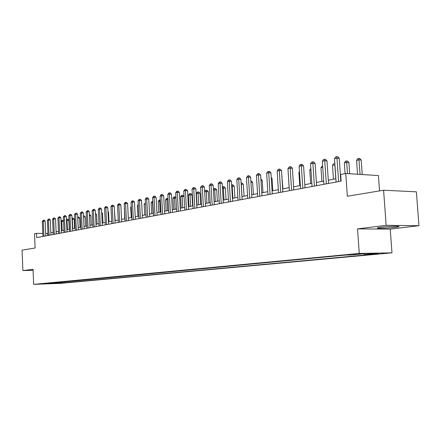 <?xml version="1.0" encoding="UTF-8"?>
<svg xmlns="http://www.w3.org/2000/svg" width="441" height="441" viewBox="0 0 441 441"><rect width="100%" height="100%" fill="white"/><g stroke="black" fill="none" stroke-linecap="round" stroke-linejoin="round"><path stroke-width="0.66" d="M381.173 227.242C377.292 227.749 376.283 228.091 378.141 228.278C382.424 228.416 388.036 228.113 394.987 227.363C399.022 226.85 400.07 226.492 398.135 226.299C393.736 226.172 388.086 226.487 381.173 227.242M353.147 254.203L360.088 253.829L353.147 254.203M379.547 190.903L378.433 175.573L345.766 173.489L340.673 174.471L341.13 181.113L36.675 237.583L36.498 233.388L34.508 233.774L35.109 247.985L22.05 250.152L22.893 270.581L33.069 270.305M418.95 225.687L416.392 191.824L383.593 190.236L386.151 225.323L357.524 228.89L359.25 253.448L391.983 252.842L390.246 229.116L418.95 225.687L386.151 225.323M359.25 253.448L33.665 284.368L60.803 283.343L391.983 252.842M42.986 283.861L38.075 284.087L42.981 283.739M59.37 282.141L60.158 282.973L64.573 282.808L369.707 254.6L364.47 254.705L363.77 253.762M60.158 282.973L43.306 283.916L49.006 283.122M364.47 254.705L378.433 253.41L364.817 253.663L350.882 254.975L345.441 255.085L48.775 283.398M345.766 173.489L347.348 196.239L383.593 190.236M33.665 284.368L33.031 269.319L22.893 270.581M47.953 233.355L45.699 233.405M42.799 233.399L36.498 233.388M340.904 177.833L340.579 177.894M335.882 178.787L328.302 180.22M323.683 181.097L316.39 182.48M311.848 183.34L304.825 184.669M300.354 185.518L293.59 186.802M289.191 187.634L282.675 188.869M278.348 189.691L272.064 190.881M267.803 191.686L261.745 192.833M257.55 193.632L251.706 194.74M247.572 195.523L241.938 196.587M237.864 197.359L232.429 198.389M228.416 199.15L223.168 200.148M219.21 200.898L214.144 201.857M210.247 202.595L205.346 203.527M201.504 204.255L196.774 205.148M192.987 205.87L188.417 206.735M184.674 207.441L180.259 208.279M176.571 208.979L172.304 209.789M168.66 210.478L164.532 211.261M160.943 211.939L156.952 212.7M153.407 213.367L149.543 214.1M146.043 214.767L142.305 215.473M138.849 216.129L135.238 216.812M131.826 217.457L128.325 218.124M124.957 218.764L121.567 219.403M118.238 220.037L114.963 220.654M111.672 221.277L108.497 221.884M105.245 222.496L102.174 223.08M98.96 223.686L95.984 224.254M92.808 224.855L89.925 225.401M86.789 225.996L83.994 226.525M80.89 227.115L78.189 227.628M75.119 228.206L72.495 228.703M69.463 229.281L66.922 229.761M63.923 230.329L61.459 230.797M58.493 231.36L56.106 231.812M53.174 232.368L50.858 232.804M47.766 235.527L47.672 233.41M64.573 282.808L64.524 281.656M54.249 282.626L54.618 283.486M357.524 228.89L390.246 229.116M45.803 235.891L45.164 221.178L43.295 221.156L43.946 236.233M42.281 221.376L43.505 220.136L43.295 221.156L42.281 221.376L42.931 236.42M43.505 220.136L44.254 220.147L45.164 221.178M62.192 230.66L61.773 221.365L61.045 221.514M63.521 221.388L61.773 221.365L61.961 220.362L62.688 220.368L63.515 221.299M61.029 221.178L61.961 220.362M50.952 234.932L50.302 220.081L48.416 220.059L49.083 235.279M47.385 220.28L48.626 219.028L48.416 220.059L47.385 220.28L48.047 235.472M48.626 219.028L49.375 219.039L50.302 220.081M56.2 233.962L55.538 218.962L53.642 218.934L54.32 234.309M52.589 219.16L53.846 217.898L53.642 218.934L52.589 219.16L53.267 234.507M53.846 217.898L54.601 217.909L55.538 218.962M61.558 232.969L60.88 217.815L58.973 217.788L59.667 233.317M57.898 218.019L59.171 216.746L58.973 217.788L57.898 218.019L58.592 233.515M59.171 216.746L59.937 216.757L60.88 217.815M69.243 229.32L68.835 220.307L66.497 220.39M67.429 229.667L67.004 220.285L67.186 219.271L67.92 219.282L68.835 220.307M66.47 219.772L67.186 219.271M74.59 228.306L74.171 219.205L72.065 219.238M72.771 228.653L72.335 219.183L72.511 218.157L73.25 218.168L74.171 219.205M72.021 218.334L72.511 218.157M80.047 227.275L79.617 218.08L77.743 218.063M78.211 227.622L77.77 218.058L77.947 217.027L78.685 217.038L79.617 218.08M67.021 231.955L66.332 216.652L64.414 216.625L65.119 232.308M63.317 216.856L64.606 215.566L64.414 216.625L63.317 216.856L64.022 232.512M64.606 215.566L65.373 215.577L66.332 216.652M85.609 226.216L85.174 216.939L83.547 216.911M83.498 215.87L84.231 215.881L85.174 216.939M72.6 230.919L71.889 215.462L69.965 215.429L70.687 231.277M68.846 215.671L70.152 214.365L69.965 215.429L68.846 215.671L69.562 231.481M70.152 214.365L70.924 214.381L71.889 215.462M78.289 229.866L77.566 214.249L75.632 214.216L76.365 230.219M74.485 214.458L75.813 213.141L75.632 214.216L74.485 214.458L75.224 230.434M75.813 213.141L76.591 213.152L77.566 214.249M84.099 228.785L83.366 213.009L81.414 212.975L82.169 229.144M80.245 213.224L81.596 211.889L81.414 212.975L80.245 213.224L80.995 229.364M81.596 211.889L82.373 211.906L83.366 213.009M90.036 227.688L89.28 211.741L87.318 211.708L88.09 228.047M86.127 211.961L87.494 210.611L87.318 211.708L86.127 211.961L86.894 228.267M87.494 210.611L88.277 210.627L89.28 211.741M96.094 226.564L95.322 210.451L93.354 210.412L94.137 226.922M92.136 210.671L93.52 209.304L93.354 210.412L92.136 210.671L92.919 227.148M93.52 209.304L94.313 209.321L95.322 210.451M91.287 225.142L90.84 215.77L89.468 215.748M89.418 214.695L89.887 214.701L90.84 215.77M97.075 224.045L96.623 214.574L95.521 214.558M95.471 213.494L96.623 214.574M102.99 222.925L102.527 213.361L101.7 213.345M101.656 212.397L102.527 213.361M109.021 221.779L108.552 212.115L108.017 212.104M107.99 211.498L108.552 212.115M115.184 220.616L114.478 210.842M102.284 225.412L101.496 209.128L99.517 209.089L100.322 225.775M98.271 209.354L99.677 207.976L99.517 209.089L98.271 209.354L99.071 226.007M99.677 207.976L100.471 207.992L101.496 209.128M108.613 224.237L107.808 207.783L105.812 207.733L106.634 224.607M104.545 208.009L105.465 206.719L105.972 206.609L105.812 207.733L104.545 208.009L105.36 224.844M105.972 206.609L106.766 206.631L107.808 207.783M124.434 208.4L124.693 218.813M124.175 208.455L124.417 208.113M115.079 223.041L114.258 206.405L112.251 206.355L113.089 223.411M110.95 206.631L111.882 205.33L112.4 205.219L112.251 206.355L110.95 206.631L111.788 223.653M112.4 205.219L113.205 205.236L114.258 206.405M131.291 206.983L130.69 207.105L131.225 217.573M130.69 207.105L131.258 206.316M121.688 221.817L120.845 204.993L118.833 204.938L119.687 222.187M117.504 205.225L118.442 203.907L118.976 203.797L118.833 204.938L117.504 205.225L118.359 222.435M118.976 203.797L119.781 203.814L120.845 204.993M138.303 205.528L137.349 205.726L137.895 216.31M137.349 205.726L138.254 204.47M128.447 220.561L127.587 203.549L125.558 203.494L126.44 220.935M124.202 203.786L125.156 202.458L125.696 202.342L125.558 203.494L124.202 203.786L125.079 221.189M125.696 202.342L126.506 202.364L127.587 203.549M145.486 204.045L144.157 204.321L144.714 215.015M144.157 204.321L145.425 202.943M135.365 219.276L134.483 202.077L132.443 202.017L133.342 219.651M131.054 202.32L132.019 200.969L132.57 200.848L132.443 202.017L131.054 202.32L131.947 219.91M132.57 200.848L133.386 200.875L134.483 202.077M153.099 213.427L152.525 202.59L151.114 202.882L151.687 213.698M152.834 202.595L152.525 202.59L152.773 201.443M151.114 202.882L152.062 201.554L152.63 201.438M142.437 217.964L141.533 200.567L139.483 200.506L140.403 218.345M138.061 200.815L139.036 199.448L139.604 199.326L139.483 200.506L138.061 200.815L138.981 218.609M139.604 199.326L140.425 199.354L141.533 200.567M149.675 216.625L148.755 199.023L146.688 198.963L147.636 217.005M145.238 199.271L146.225 197.893L146.803 197.766L146.688 198.963L145.238 199.271L146.175 217.275M146.803 197.766L147.63 197.794L148.755 199.023M157.084 215.252L156.142 197.447L154.069 197.375L155.034 215.632M152.575 197.695L153.578 196.3L154.174 196.173L154.069 197.375L152.575 197.695L153.54 215.908M154.174 196.173L155 196.201L156.142 197.447M164.675 213.841L163.705 195.826L161.621 195.754L162.608 214.227M160.094 196.085L161.108 194.674L161.715 194.542L161.621 195.754L160.094 196.085L161.081 214.508M161.715 194.542L162.547 194.569L163.705 195.826M172.442 212.402L171.45 194.172L169.355 194.095L170.369 212.788M167.795 194.431L168.815 193.004L169.443 192.866L169.355 194.095L167.795 194.431L168.804 213.075M169.443 192.866L170.281 192.899L171.45 194.172M180.408 210.925L179.388 192.474L177.282 192.392L178.324 211.311M175.683 192.739L176.72 191.289L177.359 191.151L177.282 192.392L175.683 192.739L176.714 211.608M177.359 191.151L178.203 191.185L179.388 192.474M188.566 209.409L187.524 190.733L185.402 190.65L186.471 209.8M183.765 191.003L184.812 189.536L185.468 189.398L185.402 190.65L183.765 191.003L184.823 210.103M185.468 189.398L186.317 189.432L187.524 190.733M196.929 207.86L195.859 188.952L193.731 188.864L194.823 208.251M192.05 189.222L193.114 187.739L193.786 187.596L193.731 188.864L192.05 189.222L193.136 208.565M193.786 187.596L194.635 187.629L195.859 188.952M205.506 206.267L204.409 187.122L202.27 187.028L203.389 206.664M200.545 187.397L201.625 185.898L202.314 185.749L202.27 187.028L200.545 187.397L201.658 206.983M202.314 185.749L203.169 185.788L204.409 187.122M214.304 204.635L213.179 185.248L211.03 185.148L212.182 205.032M209.26 185.529L210.351 184.007L211.057 183.853L211.03 185.148L209.26 185.529L210.407 205.363M211.057 183.853L211.917 183.897L213.179 185.248M223.333 202.965L222.176 183.324L220.015 183.219L221.2 203.362M218.201 183.61L219.309 182.067L220.031 181.912L220.015 183.219L218.201 183.61L219.375 203.698M220.031 181.912L220.897 181.951L222.176 183.324M232.6 201.245L231.409 181.345L229.243 181.24L230.456 201.642M227.38 181.637L228.499 180.077L229.243 179.917L229.243 181.24L227.38 181.637L228.587 201.989M229.243 179.917L230.114 179.961L231.409 181.345M242.115 199.481L240.896 179.322L238.713 179.206L239.959 199.878M236.8 179.619L237.936 178.037L238.702 177.866L238.713 179.206L236.8 179.619L238.041 200.236M238.702 177.866L239.573 177.916L240.896 179.322M251.888 197.667L250.637 177.238L248.443 177.117L249.727 198.07M246.475 177.541L247.633 175.937L248.421 175.766L248.443 177.117L246.475 177.541L247.754 198.433M248.421 175.766L249.292 175.816L250.637 177.238M261.932 195.804L260.642 175.094L258.443 174.972L259.76 196.206M256.419 175.402L257.594 173.776L258.398 173.605L258.443 174.972L256.419 175.402L257.731 196.581M258.398 173.605L259.28 173.655L260.642 175.094M272.257 193.891L270.928 172.894L268.723 172.762L270.074 194.294M266.645 173.208L267.83 171.56L268.663 171.384L268.723 172.762L266.645 173.208L267.99 194.679M268.663 171.384L269.545 171.433L270.928 172.894M282.868 191.923L281.507 170.634L279.291 170.496L280.685 192.326M277.152 170.954L278.359 169.283L279.214 169.096L279.291 170.496L277.152 170.954L278.541 192.723M279.214 169.096L280.101 169.151L281.507 170.634M293.794 189.895L292.389 168.308L290.161 168.159L291.6 190.303M287.962 168.633L289.186 166.935L290.068 166.748L290.161 168.159L287.962 168.633L289.39 190.71M290.068 166.748L290.955 166.808L292.389 168.308M160.259 212.071L159.675 201.107L158.231 201.405L158.815 212.341M160.364 201.129L159.675 201.107L159.769 199.949L160.304 199.966M158.231 201.405L159.19 200.071L159.769 199.949M167.591 210.682L166.99 199.597L165.513 199.9L166.108 210.963M168.076 199.63L166.99 199.597L167.073 198.422L168.021 198.61M165.513 199.9L166.483 198.544L167.073 198.422M175.088 209.26L174.471 198.048L172.96 198.362L173.572 209.547M175.976 198.097L174.471 198.048L174.548 196.862L175.347 196.89L175.942 197.535M172.96 198.362L173.947 196.989L174.548 196.862M182.761 207.805L182.133 196.46L180.584 196.78L181.212 208.097M184.068 196.526L182.133 196.46L182.199 195.269L183.004 195.297L184.068 196.449M180.584 196.78L181.582 195.396L182.199 195.269M192.612 205.936L191.995 194.911L189.972 194.839L188.39 195.165L189.029 206.62M190.617 206.316L190.032 193.632L190.837 193.66L191.995 194.911M188.39 195.165L189.398 193.764L190.032 193.632M200.672 204.409L200.032 193.257L198.003 193.18L196.383 193.511L197.039 205.098M198.665 204.789L198.048 191.956L198.863 191.989L200.032 193.257M196.383 193.511L197.403 192.094L198.048 191.956M208.918 202.849L208.268 191.559L204.679 191.796M206.906 203.229L206.267 190.242L207.083 190.275L208.268 191.559M204.668 191.675L205.6 190.385L206.267 190.242M217.374 201.245L216.707 189.817L213.455 189.983M215.351 201.631L214.684 188.489L215.5 188.522L216.707 189.817M213.422 189.437L214.001 188.627L214.684 188.489M226.04 199.602L225.357 188.031L222.457 188.12M224.006 199.988L223.311 186.686L224.133 186.725L225.357 188.031M222.402 187.127L223.311 186.686M234.926 197.921L234.221 186.207L231.701 186.207M232.881 198.307L232.153 184.84L232.98 184.878L234.221 186.207M231.624 184.95L232.153 184.84M244.038 196.19L243.316 184.332L241.194 184.239M241.988 196.581L241.227 182.949L242.054 182.987L243.316 184.332M253.382 194.42L252.643 182.409L250.946 182.32M250.868 181.019L251.364 181.047L252.643 182.409M262.979 192.601L262.219 180.435L260.973 180.369M260.89 179.057L262.219 180.435M272.825 190.733L272.047 178.407L271.276 178.362M271.221 177.536L272.047 178.407M282.94 188.82L281.871 176.312M281.854 176.02L282.141 176.328M288.342 174.487L289.147 187.64M299.478 172.183L298.888 172.304L299.759 185.628M298.888 172.304L299.439 171.538M310.944 169.807L309.775 170.05L310.673 183.561M309.775 170.05L310.861 168.545M305.034 187.811L303.584 165.91L301.352 165.761L302.829 188.219M299.092 166.246L300.332 164.526L301.236 164.328L301.352 165.761L299.092 166.246L300.558 188.638M301.236 164.328L302.129 164.388L303.584 165.91M322.751 167.365L320.971 167.734L321.897 181.433M320.971 167.734L322.189 166.048L322.658 165.954M316.605 185.667L315.117 163.446L312.873 163.286L314.4 186.074M310.541 163.787L311.804 162.04L312.735 161.836L312.873 163.286L310.541 163.787L312.057 186.51M312.735 161.836L313.634 161.902L315.117 163.446M335.794 178.803L334.835 164.862L332.492 165.347L333.446 179.244M334.923 164.873L334.829 163.457M332.492 165.347L333.727 163.639L334.664 163.446M328.523 183.456L326.99 160.91L324.741 160.739L326.312 183.864M322.338 161.252L323.622 159.482L324.582 159.273L324.741 160.739L322.338 161.252L323.898 184.31M324.582 159.273L325.48 159.344L326.99 160.91M349.691 173.737L348.914 162.558L346.764 162.398L344.349 162.894L345.094 173.616M347.547 173.6L346.571 160.959L347.431 161.026L348.914 162.558M344.349 162.894L345.606 161.163L346.571 160.959M340.805 181.174L339.223 158.291L336.974 158.115L338.589 181.587M334.498 158.644L335.799 156.842L336.786 156.632L336.974 158.115L334.498 158.644L336.103 182.05M336.786 156.632L337.69 156.704L339.223 158.291M362.232 174.537L361.201 160.028L359.046 159.857L356.56 160.37L357.541 174.239M360.077 174.399L358.825 158.402L359.691 158.473L361.201 160.028M356.56 160.37L357.833 158.611L358.825 158.402M378.102 227.716L378.141 228.278"/></g></svg>
